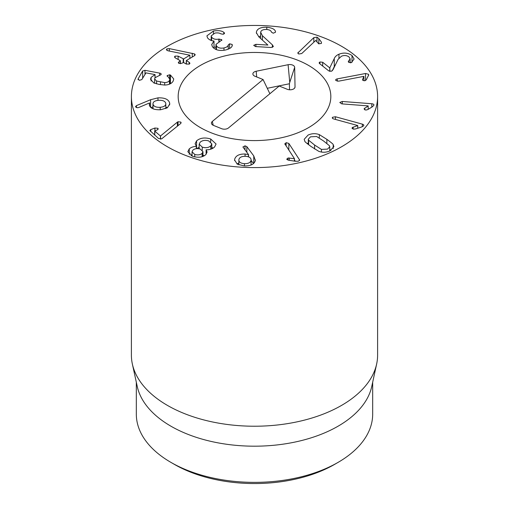 <?xml version="1.0" encoding="UTF-8"?>
<svg xmlns="http://www.w3.org/2000/svg" width="509" height="509" viewBox="0 0 509 509"><rect width="100%" height="100%" fill="white"/><g stroke="black" fill="none" stroke-linecap="round" stroke-linejoin="round"><path stroke-width="0.76" d="M319.913 61.971L322.687 62.263L329.775 67.882L334.26 58.567C335.03 56.684 336.589 55.239 338.949 54.221C343.69 52.382 348.041 52.809 351.993 55.5L354.118 59.006L351.414 62.582L348.601 62.257L348.258 61.627L350.122 58.751L348.939 56.881C346.744 55.36 344.262 55.137 341.494 56.206L338.135 59.286L333.02 69.708L331.499 71.241L328.808 70.916L319.55 63.58L319.092 62.868L319.913 61.971L319.913 63.873M348.792 60.794L348.792 62.391M351.993 55.5L351.993 62.257M350.828 62.76L350.122 62.384M334.26 58.567L334.26 66.609L332.307 70.726M335.507 64.649L334.26 66.609M329.857 67.85L329.857 71.394M329.775 67.882L329.775 71.381M335.768 80.428C335.412 79.728 335.902 79.213 337.238 78.889L365.538 73.5L368.522 74.289L368.694 74.957L366.276 79.818L364.864 80.746L362.383 80.04L363.878 76.356L338.549 81.179L335.768 80.428L335.647 80.028M363.91 76.407L363.91 80.804M365.538 73.5L365.538 80.517M337.238 78.889L337.238 81.23M371.818 103.747C373.358 103.931 374.051 104.415 373.905 105.21L372.378 106.775L367.708 109.62L365.742 110.097L364.043 108.837L368.172 105.897L341.73 103.868L339.789 102.487L342.283 101.476L371.818 103.747L371.818 107.119M368.172 105.897L368.172 109.34L368.153 105.955M364.59 108.169L364.59 109.804M342.283 101.476L342.283 103.906M362.351 124.139C363.719 124.584 364.126 125.169 363.56 125.901L361.275 127.123L355.327 129L353.195 129.114L352.247 127.613L357.738 125.545L333.643 118.934C332.383 118.514 332.014 117.967 332.53 117.28L335.437 116.752L362.351 124.139L362.351 126.728M357.738 125.545L357.738 128.243M357.693 125.596L357.693 128.255M353.125 127.072L353.125 129.095M352.05 128.128L352.247 127.613L352.247 128.612M363.808 125.316L363.56 125.901M335.437 116.752L335.437 119.424M332.301 117.827L332.53 117.28L332.53 118.343M244.454 163.682C248.328 163.739 250.53 162.6 251.064 160.278C251.23 157.949 249.391 156.626 245.554 156.301C241.635 156.238 239.408 157.357 238.88 159.667C238.715 162.008 240.572 163.351 244.454 163.682L244.454 165.928M238.88 159.667L238.848 164.903M251.096 164.986L251.096 159.858L251.064 164.992M242.933 146.948L245.039 145.835L246.84 146.63L253.768 155.913L255.327 160.469C254.271 164.305 250.536 166.119 244.116 165.915L237.277 164.146L234.592 160.011L234.636 159.342C235.737 155.671 239.211 153.903 245.071 154.03L248.551 154.602L242.946 147.063M248.551 154.602L248.551 156.867M248.443 154.66L248.443 156.829M245.071 154.03L245.071 156.288M234.636 159.342L234.636 160.653M238.848 162.963L236.965 163.949M253.768 155.913L253.768 163.364M255.365 159.896L255.327 160.469M253.501 163.599L251.096 160.373M246.84 146.63L246.84 152.356M194.75 154.437C197.842 155.296 200.311 154.933 202.143 153.355L202.97 151.682L200.285 149.067C197.168 148.208 194.692 148.577 192.873 150.168L192.058 151.816L194.75 154.437L194.75 156.906M202.143 153.355L202.143 156.67M202.97 155.391L204.421 155.671M210.783 145.873L211.795 143.882L208.703 140.91C205.203 139.899 202.353 140.338 200.158 142.215L199.165 144.168L202.27 147.146C205.789 148.164 208.626 147.737 210.783 145.873L210.783 149.175M202.27 147.146L202.27 150.187M196.391 146.427L195.125 143.735L196.582 140.859C200.164 137.856 204.866 137.233 210.688 138.989L216.083 144.009L214.556 147.037C212.278 148.984 209.479 149.9 206.164 149.786L207.093 152.089L205.865 154.571C202.811 157.332 198.44 157.93 192.765 156.358L187.827 151.714L189.253 148.857C191.269 147.209 193.636 146.414 196.34 146.477L196.391 148.653M196.582 140.859L196.582 148.634M196.34 146.477L196.34 148.66M189.253 148.857L189.253 154.462M192.058 155.226L191.06 155.652M206.113 149.837L206.113 154.297M210.688 138.989L210.688 141.941M213.137 148.125L211.795 147.457M199.165 147.177L196.913 148.609M177.374 122.128L178.01 121.746L180.79 122.077L181.128 122.714L180.708 123.496L161.588 138.906L158.553 138.493L149.824 130.508L150.747 129.617L154.927 128.026L157.866 128.293L158.216 128.917L157.116 129.948L154.749 131.048L160.43 136.03L177.374 122.128L177.374 126.232M178.01 121.746L178.01 125.71M160.539 135.986L160.539 139.142M160.43 136.03L160.43 139.148M154.863 130.8L154.749 135.159M180.79 122.077L180.79 123.42M313.818 37.641L316.98 37.138L318.838 38.582L321.427 42.202L321.383 43.437L318.691 43.819L315.733 40.44L301.722 53.547L298.758 54.005L297.778 53.031L313.818 37.641L313.818 42.234M298.166 52.281L298.166 53.706M272.41 44.881L273.371 46.561L271.157 47.496L255.518 46.574L253.686 45.339L255.912 44.34L267.887 45.053L258.884 36.902L256.351 32.665L256.415 31.984C257.217 28.714 260.665 27.136 266.78 27.231C272.251 27.88 275.159 29.395 275.496 31.774L275.515 32.213L273.225 33.206L271.462 32.15C271.049 30.604 269.401 29.713 266.512 29.471C263.089 29.395 261.142 30.311 260.672 32.22L262.396 35.719L272.41 44.881L272.41 47.382M260.672 32.22L260.627 38.468M266.78 27.231L266.78 29.49M260.627 35.967L258.795 36.826M232.129 44.442L232.289 44.97C232.327 47.178 229.992 48.877 225.277 50.06C219.201 51.104 214.906 49.965 212.38 46.65L211.706 44.557L213.977 41.019C211.19 40.796 209.04 39.74 207.532 37.851L206.896 35.853L213.417 31.036C218.176 30.254 221.65 30.693 223.833 32.341L224.38 32.875L223.184 34.256L220.868 33.855C219.462 32.92 217.464 32.671 214.868 33.11L211.216 35.853L211.617 37.112C213.086 39.059 215.498 39.715 218.851 39.085L221.739 39.67L220.454 41.134L215.975 44.366L216.44 45.816C217.833 47.859 220.346 48.565 223.979 47.948C226.626 47.318 228.045 46.332 228.229 44.977L229.591 43.799L232.129 44.442L232.129 45.835M229.591 43.799L229.591 48.559M223.979 47.948L223.979 50.283M216.44 45.816L216.44 49.666M221.854 40.09L221.739 40.472M218.851 39.085L218.851 41.553M211.617 37.112L211.617 40.555M215.975 47.337L214.009 46.955M224.38 33.651L224.514 33.276M223.833 32.341L223.833 34.058M213.417 31.036L213.417 33.53M211.216 39.683L210.262 40.058M214.009 41.076L214.009 48.38M189.195 62.327L189.933 63.262L189.31 64.083L186.288 64.058L183.482 62.48L181.662 63.313L178.875 63.396L178.265 62.613L180.294 60.698L175.223 57.854L174.479 56.925L175.083 56.105L178.131 56.124L183.622 58.961L189.806 55.201L167.875 50.773L166.348 49.647L166.946 48.845L169.332 48.622L194.591 53.941L195.227 54.762L194.514 55.672L186.383 60.507L189.195 62.327L189.195 64.147M189.876 55.246L189.876 58.433M178.131 56.124L178.131 59.483M180.301 63.714L180.294 60.698M178.901 61.767L178.901 63.409M186.383 60.507L186.389 64.109M170.445 75.02L173.754 78.971L173.13 81.154C171.635 83.641 168.791 84.939 164.598 85.048L159.101 84.418L153.813 82.948L150.537 79.296L151.116 77.368L155.06 74.6L145.975 72.87L141.82 79.576L139.332 80.339L138.136 78.87L142.647 70.993L144.976 70.318L159.654 73.118C160.965 73.391 161.429 73.888 161.054 74.607L154.978 77.769L154.641 78.901L156.568 81.033L164.681 82.598C167.028 82.534 168.613 81.822 169.446 80.454L169.815 79.226L167.194 75.561L169.643 74.791L170.445 75.02L170.445 83.062L169.643 82.827M167.086 75.924L167.194 76.267M156.568 81.033L156.568 83.864M161.188 74.161L161.054 74.607M137.99 79.34L138.136 79.748M155.06 74.6L155.06 77.629M155.029 74.658L155.029 77.68M151.116 77.368L151.116 81.026M154.641 82.789L153.972 83.012M171.043 83.342L170.445 83.062M160.195 107.304C164.191 106.89 166.055 105.554 165.781 103.295C165.031 101.1 162.638 100.101 158.592 100.298C154.602 100.712 152.751 102.035 153.031 104.269C153.769 106.489 156.161 107.501 160.195 107.304L160.195 109.791M152.967 108.754L152.967 103.709L153.031 108.78M165.839 108.608L165.781 103.295M150.594 99.726L157.962 97.855C164.7 97.626 168.587 99.338 169.624 103.003L169.745 103.989L167.366 107.8L160.558 109.766C154.068 109.944 150.314 108.366 149.29 105.032L149.512 102.945L138.804 107.482L137.615 107.781L135.464 106.814L136.393 105.637L150.594 99.726L150.594 107.246M157.962 97.855L157.962 100.362M152.967 106.89L150.995 107.596M149.621 102.996L149.621 105.948M167.346 107.813L165.839 106.966M284.938 144.289L286.109 142.647L288.838 143.423L299.674 160.106L298.242 161.251L295.125 161.226L288.578 160.214L286.904 159.444L288.011 157.981L294.457 158.674L284.76 143.729M294.457 158.674L294.457 161.124M294.367 158.693L294.367 161.111M289.29 157.943L289.29 160.322M288.011 157.981L288.011 160.1M286.904 159.444L286.745 158.986M299.477 159.495L299.477 160.628M295.315 161.258L294.457 159.953M288.838 143.423L288.838 150.18M321.44 149.43L327.561 149.105L329.762 146.738L329.444 145.727L323.476 140.917L316.623 136.495L310.496 136.826L308.301 139.192L308.619 140.204L314.6 145.027L321.44 149.43L321.44 152.045M308.619 140.204L308.619 144.69M319.321 134.618L326.867 139.345C331.219 142.52 333.338 144.276 333.21 144.613L333.879 146.617L329.991 150.855C326.231 152.535 322.483 152.694 318.742 151.313L311.215 146.598C306.838 143.404 304.719 141.648 304.846 141.317L304.185 139.307L308.072 135.076C311.832 133.396 315.58 133.237 319.321 134.618L319.321 138.003M333.21 144.613L333.21 148.513M330.888 150.397L329.762 149.519M308.301 143.016L307.169 143.576M167.455 146.777A123.102 71.069 180 0 1 131.398 96.519A123.102 71.069 180 0 1 254.5 25.45A123.102 71.069 180 0 1 377.602 96.519A123.102 71.069 180 0 1 301.608 162.186A123.102 71.069 180 0 1 167.455 146.777M308.467 65.362A76.325 44.067 180 0 1 330.825 96.519A76.325 44.067 180 0 1 254.5 140.586A76.325 44.067 180 0 1 178.175 96.519A76.325 44.067 180 0 1 225.29 55.812A76.325 44.067 180 0 1 308.467 65.362M174.415 464.399L170.935 462.388L174.415 464.399A113.252 65.387 0 0 0 334.585 464.399L338.065 462.388A118.177 68.231 180 0 1 170.935 462.388L170.935 462.388A118.177 68.231 180 0 1 136.323 414.141L136.323 382.227M372.677 382.227L372.677 414.141A118.177 68.231 180 0 1 338.065 462.388M376.641 364.018L371.755 386.465A118.177 68.231 180 0 1 254.5 446.189A118.177 68.231 180 0 1 137.245 386.465L132.359 364.018A123.102 71.069 0 0 0 167.455 405.412A123.102 71.069 0 0 0 294.412 422.387A123.102 71.069 0 0 0 376.641 364.018A123.102 71.069 0 0 0 377.602 355.155L377.602 96.519M131.398 96.519L131.398 355.155A123.102 71.069 0 0 0 132.359 364.018M263.064 79.519L254.99 76.261A4.925 2.844 180 0 1 252.973 74.467A4.925 2.844 180 0 1 256.167 71.247L288.1 64.713A4.925 2.844 180 0 1 294.673 67.36L295.029 86.924A4.925 2.844 180 0 1 294.94 87.491A4.925 2.844 180 0 1 287.286 89.285L279.212 86.027L228.452 127.975A4.925 2.844 180 0 1 221.6 128.682L213.526 125.424A4.925 2.844 180 0 1 211.509 123.63A4.925 2.844 180 0 1 212.304 121.466L263.064 79.519L269.885 93.739M288.1 64.713L289.748 82.394L289.398 83.762L267.27 88.292M289.506 89.775L289.398 83.762M191.931 71.285A76.325 44.067 180 0 1 277.411 54.488A76.325 44.067 180 0 1 330.825 96.519A76.325 44.067 180 0 1 254.5 140.586A76.325 44.067 180 0 1 178.175 96.519A76.325 44.067 180 0 1 191.931 71.285M338.949 54.221L338.949 58.026M322.687 62.263L322.687 66.068M368.522 74.289L368.522 75.707M245.039 145.835L245.039 149.996M157.866 128.293L157.866 129.54M154.927 128.026L154.927 130.781M150.747 129.617L150.747 131.653M321.427 42.202L321.427 43.392M318.838 38.582L318.838 43.863M316.98 37.138L316.98 42.056M262.396 35.719L262.396 40.058M256.415 31.984L256.415 33.327M255.912 44.34L255.912 46.593M228.229 44.977L228.229 49.195M219.124 39.028L219.124 41.464M194.591 53.941L194.591 55.627M192.268 53.248L192.268 57.008M169.332 48.622L169.332 51.065M166.946 48.845L166.946 50.455M183.622 58.961L183.622 62.562M183.202 58.968L183.202 62.429M175.083 56.105L175.083 57.765M169.643 74.791L169.643 78.462M169.446 80.454L169.446 84.182M164.681 82.598L164.681 85.048M160.443 82.07L160.443 84.653M159.654 73.118L159.654 75.447M144.976 70.318L144.976 74.066M142.647 70.993L142.647 78.125M136.393 105.637L136.393 107.653M169.624 103.003L169.624 104.93M286.109 142.647L286.109 146.051M314.6 145.027L314.6 148.972M326.867 139.345L326.867 143.404M295.029 86.924L294.666 88.019M294.673 67.36L289.748 82.394M256.167 71.247L256.695 76.948M212.304 121.466L213.239 125.303M350.122 58.751L350.122 62.811M192.058 156.098L192.058 151.816M202.97 156.378L202.97 151.682M211.795 148.813L211.795 143.882M199.165 148.774L199.165 144.168M154.691 130.953L154.691 135.108M215.975 44.366L215.975 49.488M211.216 35.853L211.216 40.427M180.402 60.819L180.402 63.708M186.281 60.628L186.281 64.051M169.815 79.226L169.815 84.023M154.641 78.901L154.641 83.272M329.762 150.957L329.762 146.738M308.301 144.454L308.301 139.192"/></g></svg>
